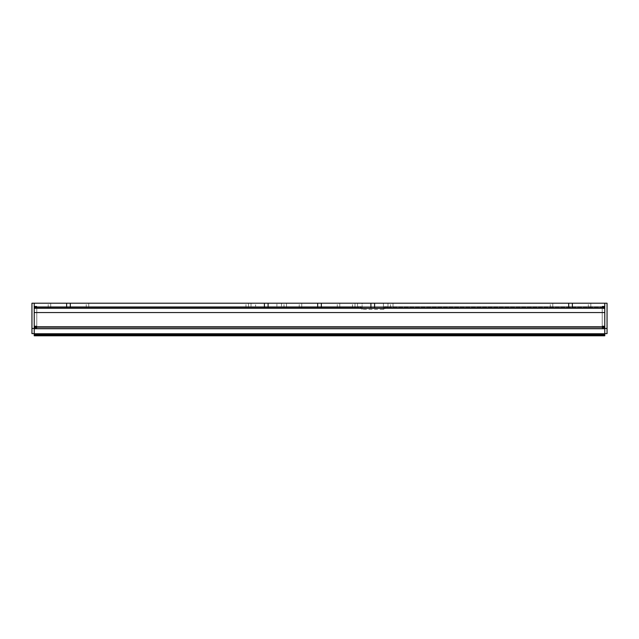 <?xml version="1.0" encoding="UTF-8"?>
<svg xmlns="http://www.w3.org/2000/svg" width="639" height="639" viewBox="0 0 639 639"><rect width="100%" height="100%" fill="white"/><g stroke="black" fill="none" stroke-linecap="round" stroke-linejoin="round"><path stroke-width="0.48" stroke-dasharray="3.19 2.4" d="M284.004 307.766L284.004 303.206L286.52 303.206L284.004 303.206L286.52 303.206L284.004 303.206L284.004 307.766L286.52 307.766L286.52 303.206L286.52 307.766L284.004 307.766M245.983 307.766L245.983 303.206L248.491 303.206L245.983 303.206L248.491 303.206L245.983 303.206L245.983 307.766L248.491 307.766L248.491 303.206L248.491 307.766L245.983 307.766M390.509 307.766L390.509 303.206L393.017 303.206L390.509 303.206L393.017 303.206L390.509 303.206L390.509 307.766L393.017 307.766L393.017 303.206L393.017 307.766L390.509 307.766M352.48 307.766L352.48 303.206L354.996 303.206L352.48 303.206L354.996 303.206L352.48 303.206L352.48 307.766L354.996 307.766L354.996 303.206L354.996 307.766L352.48 307.766M370.916 307.766L370.916 303.206L321.337 303.206L321.337 307.766L317.663 307.766L317.663 303.206L321.337 303.206L321.337 307.766L374.59 307.766L374.59 303.206L370.916 303.206L370.916 307.766L370.916 303.206L370.916 307.766L34.226 307.766L604.774 307.766L604.774 303.206L572.368 303.206L572.368 307.766L568.694 307.766L568.694 303.206L572.368 303.206L572.368 307.766L604.774 307.766L604.774 334.325L604.774 333.518L604.774 334.325L34.226 334.325L34.226 328.63L604.774 328.63M264.41 307.766L264.41 303.206L70.306 303.206L70.306 307.766L66.632 307.766L66.632 303.206L70.306 303.206L70.306 307.766L268.084 307.766L268.084 303.206L264.41 303.206L264.41 307.766L264.41 303.206M550.259 307.766L550.259 303.206L552.775 303.206L550.259 303.206L552.775 303.206L550.259 303.206L550.259 307.766L552.775 307.766L552.775 303.206L552.775 307.766L550.259 307.766M299.228 307.766L299.228 303.206L301.744 303.206L299.228 303.206L301.744 303.206L299.228 303.206L299.228 307.766L301.744 307.766L301.744 303.206L301.744 307.766L299.228 307.766M48.205 307.766L48.205 303.206L50.713 303.206L48.205 303.206L50.713 303.206L48.205 303.206L48.205 307.766L50.713 307.766L50.713 303.206L50.713 307.766L48.205 307.766M588.311 307.766L588.311 303.206L590.819 303.206L588.311 303.206L590.819 303.206L588.311 303.206L588.311 307.766L590.819 307.766L590.819 303.206L590.819 307.766L588.311 307.766M337.28 307.766L337.28 303.206L339.788 303.206L337.28 303.206L339.788 303.206L337.28 303.206L337.28 307.766L339.788 307.766L339.788 303.206L339.788 307.766L337.28 307.766M86.249 307.766L86.249 303.206L88.757 303.206L86.249 303.206L88.757 303.206L86.249 303.206L86.249 307.766L88.757 307.766L88.757 303.206L88.757 307.766L86.249 307.766M66.632 307.766L66.632 303.206L66.632 307.766L34.226 307.766L34.226 328.63M34.226 328.949L604.774 328.949L604.774 306.624L604.774 328.949L604.774 326.553L604.774 328.949L34.226 328.949L34.226 306.624L34.226 328.949L34.226 306.624L34.226 328.949L604.774 328.949L34.226 328.949M604.774 308.158L604.774 328.478L604.774 308.158M34.226 308.158L34.226 328.478L34.226 308.158M276.903 303.206L255.592 303.206L276.903 303.206L276.903 306.624L251.031 306.624L281.464 306.624L276.903 306.624L276.903 303.206M255.592 303.206L251.031 303.206L255.592 303.206L255.592 306.624L255.592 303.206M383.408 303.206L357.536 303.206L387.969 303.206L383.408 303.206L383.408 309.324L362.097 309.324L383.408 309.324L387.561 306.624L604.774 306.624L386.675 306.624L387.969 306.624L383.408 309.324L383.408 303.206L383.408 307.495L386.675 306.624L604.774 306.624L386.675 306.624L383.408 307.495L362.097 307.495L358.83 306.624L362.097 307.495L383.408 307.495L383.408 303.206M362.097 303.206L357.536 303.206L362.097 303.206L362.097 309.324L357.536 306.624L358.83 306.624L357.536 306.624L362.097 309.324L362.097 303.206M568.694 303.206L374.59 303.206L374.59 307.766L568.694 307.766L568.694 303.206L568.694 307.766M317.663 303.206L268.084 303.206L268.084 307.766L317.663 307.766L317.663 303.206L317.663 307.766M66.632 303.206L34.226 303.206L34.226 333.63L34.226 328.462L31.95 328.462L31.95 333.63L34.226 333.63M372.753 307.766L604.774 307.766M604.774 335.1L34.234 335.1L604.774 335.1M34.226 335.1L34.234 333.518L604.774 333.518L34.226 333.518L604.774 333.518L34.226 333.518L604.774 333.518L34.226 333.518L224.409 333.518L34.234 333.518L34.234 335.794L224.409 335.794L224.409 333.518L414.591 333.518L224.409 333.518L224.409 335.794L414.591 335.794L414.591 333.518L604.774 333.518L414.591 333.518L414.591 335.794L604.774 335.794L604.774 333.518L604.774 334.325L34.226 334.325L604.774 334.325M604.774 333.806L604.774 335.004L604.774 333.806L34.226 333.806L604.774 333.806M604.774 307.287L604.774 326.553L604.774 307.287L386.707 307.287L604.774 307.287M34.226 307.766L34.226 328.462M34.226 306.624L604.774 306.624L34.226 306.624M387.969 303.206L387.969 306.624L387.969 303.206M357.536 306.624L357.536 303.206L357.536 306.624M251.031 303.206L251.031 306.624M281.464 306.624L281.464 303.206M70.306 307.766L70.306 303.206M321.337 307.766L321.337 303.206M572.368 307.766L572.368 303.206M268.084 307.766L268.084 303.206M374.59 307.766L374.59 303.206M602.218 326.457L602.218 306.233L604.774 306.233L604.774 328.342L604.774 306.233L604.774 308.118L604.774 306.233L602.218 306.233L604.774 306.233L602.218 306.233L602.218 328.342L604.774 328.342L604.774 326.849L604.774 328.342L602.218 328.342L602.218 326.849L602.218 328.342L604.774 328.342L602.218 328.342L602.218 306.233L604.774 306.233L602.218 306.233L602.218 326.457L604.774 326.457L602.218 326.457M602.218 307.726L602.218 306.233L602.218 307.726M604.774 326.681L604.774 308.118L604.774 326.681L602.218 326.681L602.218 327.767L602.218 308.118L604.774 308.118L602.218 308.118L602.218 326.681L604.774 326.681M604.774 328.462L604.774 303.206L604.774 333.63L604.774 328.462L607.05 328.462L607.05 333.63L604.774 333.63M604.774 303.206L607.05 303.206L607.05 328.462M370.916 307.734L34.226 307.734L36.782 308.118L34.226 308.118L34.226 326.681L36.782 326.681L34.226 326.681L34.226 327.767L34.226 306.233L36.782 306.233L36.782 328.342L36.782 306.233L36.782 327.767L36.782 306.233L36.782 326.849L36.782 306.233L34.226 306.233L34.226 328.342L34.226 306.233L34.226 307.726L372.753 307.734M34.226 326.849L34.226 328.342L34.226 326.849M34.226 303.206L31.95 303.206L31.95 328.462M36.782 306.233L34.226 306.233L36.782 306.233M36.782 328.342L34.226 328.342L36.782 328.342L36.782 326.849L36.782 328.342L34.226 328.342L36.782 328.342M604.774 335.794L414.591 335.794L414.591 333.518L414.591 335.794L604.774 335.794L604.774 333.518L604.774 335.794M414.591 335.794L224.409 335.794L224.409 333.518L224.409 335.794L414.591 335.794L414.591 333.518L414.591 335.794M224.409 335.794L34.234 335.794L34.234 333.518L34.234 335.794L224.409 335.794L224.409 333.518L224.409 335.794M34.226 312.543L604.774 312.543M34.226 308.573L604.774 308.573L34.226 308.573M604.774 335.004L34.234 335.004L604.774 335.004M604.774 334.293L34.226 334.293L604.774 334.293M604.774 334.389L34.234 334.389L604.774 334.389M34.226 327.368L604.774 327.368L34.226 327.368M34.226 326.553L604.774 326.553L34.226 326.553M34.226 327.008L604.774 327.008L34.226 327.008M34.226 307.287L358.798 307.287L34.226 307.287M602.218 326.01L604.774 326.01L602.218 326.01M602.218 306.88L604.774 306.88L602.218 306.88M602.218 307.327L604.774 307.327L602.218 307.327M36.782 326.457L34.226 326.457L36.782 326.457M36.782 326.01L34.226 326.01L36.782 326.01M36.782 306.88L34.226 306.88L36.782 306.88M36.782 307.327L34.226 307.327L36.782 307.327M34.226 328.478L604.774 328.478M602.218 327.767L604.774 327.767M36.782 327.767L34.226 327.767"/><path stroke-width="0.96" d="M66.632 307.766L374.59 307.766L374.59 303.206L34.226 303.206L34.226 307.766L66.632 307.766L66.632 303.206M568.694 303.206L604.774 303.206L604.774 307.766L568.694 307.766L568.694 303.206L374.59 303.206M374.59 307.766L568.694 307.766M370.916 303.206L370.916 307.766L372.753 307.766M268.084 307.766L268.084 303.206M317.663 307.766L317.663 303.206M572.368 307.766L572.368 303.206M321.337 307.766L321.337 303.206M264.41 307.766L264.41 303.206M70.306 307.766L70.306 303.206M34.234 335.1L34.226 307.766M34.226 328.63L604.774 328.63L604.774 307.766M604.774 328.63L604.774 334.325L34.226 334.325L34.234 335.794L224.409 335.794L224.409 334.325L224.409 335.794L414.591 335.794L414.591 334.325L414.591 335.794L604.774 335.794L604.774 334.325M604.774 328.462L607.05 328.462L607.05 333.63L604.774 333.63M604.774 303.206L607.05 303.206L607.05 328.462M34.226 303.206L31.95 303.206L31.95 333.63L34.226 333.63M34.226 328.462L31.95 328.462M370.916 307.734L372.753 307.734M34.226 312.543L604.774 312.543"/></g></svg>
